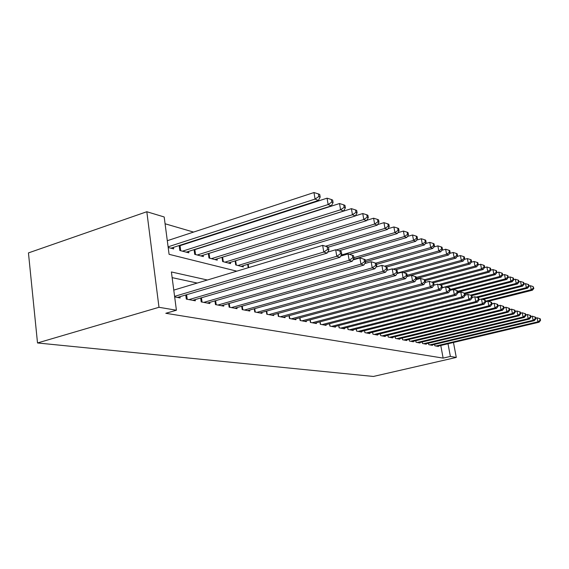 <?xml version="1.0" encoding="UTF-8"?>
<svg xmlns="http://www.w3.org/2000/svg" width="569" height="569" viewBox="0 0 569 569"><rect width="100%" height="100%" fill="white"/><g stroke="black" fill="none" stroke-linecap="round" stroke-linejoin="round"><path stroke-width="0.85" d="M236.818 271.171L169.085 254.322L164.185 216.967L146.816 211.732L28.45 252.906L37.511 342.965L373.385 376.458L456.288 357.432L450.378 356.436L448.002 343.776M223.034 240.673L222.607 240.552M208.638 236.476L207.856 236.249M193.574 232.081L165.081 223.766M434.595 344.394L434.858 345.81L438.422 346.478L438.343 346.059M428.514 343.207L428.777 344.672L432.447 345.355L432.369 344.928M422.248 341.983L422.525 343.491L426.302 344.202L426.217 343.754M415.797 340.717L416.074 342.282L419.965 343.015L419.886 342.552M409.147 339.416L409.438 341.037L413.443 341.791L413.357 341.308M402.29 338.078L402.589 339.75L406.721 340.525L406.636 340.027M395.22 336.692L395.526 338.42L399.787 339.224L399.701 338.711M387.923 335.255L388.236 337.054L392.638 337.879L392.546 337.346M380.391 333.775L380.711 335.639L385.256 336.492L385.163 335.945M372.61 332.246L372.944 334.181L377.631 335.063L377.539 334.487M364.565 330.667L364.907 332.666L369.758 333.583L369.658 332.986M356.251 329.024L356.599 331.108L361.621 332.047L361.514 331.435M347.645 327.331L348.008 329.494L353.2 330.468L353.093 329.828M338.733 325.568L339.103 327.822L344.48 328.832L344.373 328.171M329.501 323.74L329.885 326.087L335.454 327.132L335.347 326.442M319.934 321.848L320.333 324.294L326.108 325.376L325.987 324.657M310.013 319.878L310.418 322.431L316.407 323.555L316.286 322.808M299.707 317.836L300.126 320.496L306.35 321.67L306.222 320.888M289.009 315.703L289.443 318.491L295.901 319.707L295.773 318.889M277.885 313.491L278.333 316.4L285.048 317.666L284.92 316.812M266.313 311.179L266.776 314.23L273.76 315.546L273.625 314.65M254.265 308.768L254.741 311.968L262.017 313.341L261.882 312.402M241.718 306.257L242.202 309.614L249.791 311.037L249.642 310.055M228.624 303.626L229.129 307.16L237.038 308.647L236.889 307.616M214.961 300.873L215.48 304.593L223.738 306.143L223.589 305.062M200.686 297.992L201.22 301.911L209.854 303.533L209.691 302.395M185.75 294.977L186.305 299.116L195.338 300.809L195.174 299.607M181.675 245.196L180.871 244.983M196.461 249.144L196.028 249.03M168.189 247.487L173.666 248.902L173.46 247.38M179.157 245.538L179.818 250.495L188.837 252.828L188.645 251.384M194.079 249.649L194.719 254.343L203.353 256.576L203.161 255.204M208.361 253.575L208.979 258.027L217.244 260.168L217.059 258.867M222.031 257.323L222.635 261.555L230.552 263.603L230.374 262.366M235.132 260.908L235.722 264.941L243.312 266.904L243.141 265.723M248.205 267.743L247.707 264.343M207.393 280.012L171.397 271.961L176.411 310.226L165.807 313.291L443.13 358.107L440.776 345.483M197.265 283.056L172.137 277.644M174.669 296.926L180.145 297.957L179.982 296.684M443.13 358.107L450.378 356.436M176.411 310.226L158.993 307.288L37.511 342.965M456.288 357.432L453.465 342.481M146.816 211.732L158.993 307.288M174.591 296.371L323.775 252.046L327.083 253.127L177.414 297.445M173.773 290.119L322.673 245.36L323.775 252.046L327.595 249.428L328.918 249.869L328.469 247.202L327.154 246.754L327.595 249.428M327.154 246.754L322.673 245.36M327.083 253.127L328.918 249.869M170.935 248.198L318.384 200.473L315.055 199.079L313.981 192.542L167.3 240.708M318.839 196.525L320.169 197.094L319.735 194.484L318.405 193.915L318.839 196.525L315.055 199.079L168.097 246.825M320.169 197.094L318.384 200.473M313.981 192.542L318.405 193.915M188.965 299.614L336.777 256.285L339.935 257.316L192.727 300.318M327.637 252.145L335.689 249.755L336.777 256.285L340.497 253.724L341.756 254.144L341.315 251.541L340.063 251.114L340.497 253.724M340.063 251.114L335.689 249.755M339.935 257.316L341.756 254.144M203.759 302.395L349.167 260.317L352.168 261.299L207.358 303.071M340.618 256.128L348.079 253.945L349.167 260.317L352.787 257.821L353.982 258.219L353.548 255.673L352.353 255.268L352.787 257.821M352.353 255.268L348.079 253.945M352.168 261.299L353.982 258.219M217.913 305.048L360.966 264.165L363.833 265.097L221.355 305.695M352.972 259.933L359.893 257.935L360.966 264.165L364.494 261.726L365.632 262.103L365.206 259.613L364.06 259.229L364.494 261.726M364.06 259.229L359.893 257.935M363.833 265.097L365.632 262.103M231.455 307.594L372.226 267.835L374.964 268.724L234.755 308.213M364.75 263.568L371.166 261.74L372.226 267.835L375.668 265.446L376.756 265.808L376.329 263.376L375.241 263.006L375.668 265.446M375.241 263.006L371.166 261.74M374.964 268.724L376.756 265.808M186.234 252.152L331.3 205.886L328.128 204.556L327.061 198.176L179.207 245.929M331.812 202.066L333.078 202.607L332.645 200.06L331.386 199.513L331.812 202.066L328.128 204.556L182.471 251.178M333.078 202.607L331.3 205.886M327.061 198.176L331.386 199.513M200.857 255.929L343.605 211.042L340.582 209.776L339.522 203.538L194.107 249.848M344.174 207.344L345.376 207.856L344.949 205.366L343.747 204.847L344.174 207.344L340.582 209.776L197.265 255.004M345.376 207.856L343.605 211.042M339.522 203.538L343.747 204.847M214.854 259.549L355.341 215.964L352.46 214.755L351.407 208.652L208.361 253.589M355.952 212.372L357.104 212.863L356.685 210.43L355.533 209.933L355.952 212.372L352.46 214.755L211.412 258.66M357.104 212.863L355.341 215.964M351.407 208.652L355.533 209.933M228.261 263.013L366.55 220.665L363.797 219.513L362.752 213.539L355.426 215.815M367.204 217.18L368.299 217.643L367.887 215.267L366.785 214.79L367.204 217.18L363.797 219.513L224.961 262.16M368.299 217.643L366.55 220.665M362.752 213.539L366.785 214.79M244.435 310.034L382.98 271.342L385.597 272.195L247.593 310.631M375.988 267.053L381.927 265.374L382.98 271.342L386.337 269.002L387.375 269.35L386.956 266.968L385.917 266.619L386.337 269.002M385.917 266.619L381.927 265.374M385.597 272.195L387.375 269.35M241.121 266.335L377.261 225.153L374.63 224.051L373.598 218.204L366.756 220.303M377.958 221.768L379.004 222.216L378.591 219.883L377.539 219.428L377.958 221.768L374.63 224.051L237.956 265.517M379.004 222.216L377.261 225.153M373.598 218.204L377.539 219.428M256.882 312.374L393.264 274.692L395.768 275.51L259.912 312.943M386.728 270.389L392.226 268.853L393.264 274.692L396.543 272.402L397.539 272.736L397.119 270.403L396.124 270.069L396.543 272.402M396.124 270.069L392.226 268.853M395.768 275.51L397.539 272.736M328.313 247.145L387.51 229.449L384.993 228.397L383.968 222.671L377.588 224.606M388.236 226.156L389.246 226.59L388.833 224.307L387.83 223.873L388.236 226.156L384.993 228.397L325.482 246.235M389.246 226.59L387.51 229.449M383.968 222.671L387.83 223.873M268.831 314.614L403.108 277.9L405.505 278.682L271.74 315.162M396.991 273.589L402.077 272.181L403.108 277.9L406.309 275.659L407.262 275.972L406.849 273.696L405.896 273.369L406.309 275.659M405.896 273.369L402.077 272.181M405.505 278.682L407.262 275.972M339.032 250.794L397.326 233.567L394.914 232.557L393.897 226.953L387.951 228.731M398.087 230.36L399.047 230.772L398.641 228.539L397.681 228.119L398.087 230.36L394.914 232.557L336.265 249.933M399.047 230.772L397.326 233.567M393.897 226.953L397.681 228.119M280.304 316.777L412.539 280.972L414.837 281.719L283.106 317.303M406.821 276.655L411.515 275.375L412.539 280.972L415.662 278.774L416.579 279.08L416.167 276.847L415.256 276.534L415.662 278.774M415.256 276.534L411.515 275.375M414.837 281.719L416.579 279.08M349.266 254.315L406.743 237.515L404.424 236.54L403.421 231.05L397.866 232.693M407.525 234.392L408.45 234.784L408.044 232.593L407.12 232.195L407.525 234.392L404.424 236.54L341.229 255.061M408.45 234.784L406.743 237.515M403.421 231.05L407.12 232.195M291.342 318.846L421.579 283.917L423.784 284.635L294.031 319.351M416.231 279.607L420.569 278.433L421.579 283.917L424.638 281.762L425.512 282.053L425.107 279.87L424.232 279.571L424.638 281.762M424.232 279.571L420.569 278.433M423.784 284.635L425.512 282.053M353.306 259.364L415.768 241.299L413.549 240.367L412.553 234.983L407.376 236.491M416.579 238.262L417.461 238.639L417.063 236.484L416.181 236.107L416.579 238.262L413.549 240.367L353.89 257.665M417.461 238.639L415.768 241.299M412.553 234.983L416.181 236.107M301.954 320.845L430.256 286.748L432.369 287.437L304.55 321.329M425.256 282.437L429.254 281.363L430.256 286.748L433.244 284.635L434.09 284.913L433.685 282.765L432.845 282.48L433.244 284.635M432.845 282.48L429.254 281.363M432.369 287.437L434.09 284.913M365.583 261.783L424.438 244.933L422.305 244.037L421.323 238.752L416.501 240.154M425.271 241.967L426.117 242.33L425.726 240.225L424.872 239.855L425.271 241.967L422.305 244.037L365.341 260.389M426.117 242.33L424.438 244.933M421.323 238.752L424.872 239.855M312.182 322.765L438.592 289.465L440.626 290.126L314.678 323.228M433.919 285.161L437.597 284.18L438.592 289.465L441.516 287.388L442.326 287.658L441.928 285.553L441.117 285.282L441.516 287.388M441.117 285.282L437.597 284.18M440.626 290.126L442.326 287.658M376.507 264.379L432.774 248.425L430.719 247.565L429.744 242.38L425.256 243.667M433.621 245.538L434.439 245.886L434.047 243.817L433.229 243.461L433.621 245.538L430.719 247.565L375.76 263.184M434.439 245.886L432.774 248.425M429.744 242.38L433.229 243.461M322.026 324.615L446.601 292.075L448.557 292.708L324.437 325.063M442.241 287.786L445.619 286.89L446.601 292.075L449.467 290.041L450.243 290.297L449.851 288.234L449.069 287.971L449.467 290.041M449.069 287.971L445.619 286.89M448.557 292.708L450.243 290.297M386.849 266.932L440.783 251.783L438.813 250.957L437.846 245.872L433.67 247.053M441.651 248.966L442.44 249.3L442.056 247.273L441.267 246.932L441.651 248.966L438.813 250.957L384.623 266.214M442.44 249.3L440.783 251.783M437.846 245.872L441.267 246.932M331.521 326.4L454.311 294.586L456.189 295.197L333.847 326.834M450.235 290.311L453.337 289.5L454.311 294.586L457.113 292.587L457.86 292.836L457.476 290.809L456.722 290.553L457.113 292.587M456.722 290.553L453.337 289.5M456.189 295.197L457.86 292.836M395.327 269.82L448.5 255.019L446.594 254.222L445.641 249.229L441.764 250.317M449.382 252.266L450.136 252.586L449.759 250.595L448.998 250.268L449.382 252.266L446.594 254.222L393.129 269.137M450.136 252.586L448.5 255.019M445.641 249.229L448.998 250.268M340.689 328.121L461.729 297.004L463.543 297.594L342.929 328.541M457.846 292.765L460.769 292.011L461.729 297.004L464.475 295.041L465.2 295.283L464.809 293.291L464.091 293.042L464.475 295.041M464.091 293.042L460.769 292.011M463.543 297.594L465.2 295.283M403.457 272.615L455.925 258.134L454.098 257.366L453.152 252.458L449.546 253.461M456.829 255.445L457.554 255.751L457.177 253.795L456.445 253.482L456.829 255.445L454.098 257.366L397.326 273.063M457.554 255.751L455.925 258.134M453.152 252.458L456.445 253.482M349.53 329.778L468.877 299.33L470.62 299.899L351.692 330.184M465.172 295.14L467.924 294.429L468.877 299.33L471.573 297.402L472.263 297.637L471.886 295.681L471.189 295.446L471.573 297.402M471.189 295.446L467.924 294.429M470.62 299.899L472.263 297.637M406.92 276.506L463.088 261.135L461.324 260.396L460.385 255.573L457.049 256.498M463.998 258.504L464.702 258.803L464.325 256.882L463.621 256.576L463.998 258.504L461.324 260.396L407.134 275.254M464.702 258.803L463.088 261.135M460.385 255.573L463.621 256.576M358.072 331.386L475.762 301.577L477.448 302.125L360.163 331.777M472.22 297.423L474.823 296.762L475.762 301.577L478.408 299.685L479.077 299.906L478.7 297.985L478.031 297.758L478.408 299.685M478.031 297.758L474.823 296.762M477.448 302.125L479.077 299.906M416.48 278.554L469.994 264.03L468.294 263.319L467.362 258.575L464.268 259.428M470.919 261.463L471.594 261.747L471.224 259.855L470.542 259.564L470.919 261.463L468.294 263.319L416.28 277.459M471.594 261.747L469.994 264.03M467.362 258.575L470.542 259.564M366.329 332.936L482.412 303.739L484.041 304.273L368.356 333.313M479.027 299.628L481.481 299.01L482.412 303.739L485.001 301.883L485.649 302.096L485.279 300.204L484.632 299.991L485.001 301.883M484.632 299.991L481.481 299.01M484.041 304.273L485.649 302.096M425.256 280.666L476.658 266.825L475.015 266.136L474.098 261.477L471.239 262.252M477.59 264.308L478.245 264.592L477.875 262.729L477.22 262.444L477.59 264.308L475.015 266.136L424.666 279.72M478.245 264.592L476.658 266.825M474.098 261.477L477.22 262.444M374.317 334.437L488.828 305.83L490.4 306.342L376.273 334.807M485.585 301.762L487.91 301.179L488.828 305.83L491.374 304.002L492 304.209L491.63 302.352L491.004 302.139L491.374 304.002M491.004 302.139L487.91 301.179M490.4 306.342L492 304.209M433.621 282.743L483.095 269.521L481.509 268.86L480.599 264.279L477.96 264.99M484.034 267.06L484.667 267.33L484.304 265.503L483.671 265.232L484.034 267.06L481.509 268.86L431.814 282.16M484.667 267.33L483.095 269.521M480.599 264.279L483.671 265.232M382.048 335.888L495.023 307.85L496.545 308.348L383.94 336.243M491.922 303.825L494.112 303.277L495.023 307.85L497.526 306.051L498.124 306.257L497.761 304.429L497.157 304.223L497.526 306.051M497.157 304.223L494.112 303.277M496.545 308.348L498.124 306.257M440.484 285.083L489.319 272.131L487.782 271.484L486.886 266.982L484.454 267.629M490.265 269.72L490.876 269.983L490.514 268.184L489.902 267.921L490.265 269.72L487.782 271.484L438.706 284.528M490.876 269.983L489.319 272.131M486.886 266.982L489.902 267.921M389.53 337.296L501.012 309.806L502.484 310.283L391.365 337.637M498.039 305.816L500.115 305.304L501.012 309.806L503.465 308.035L504.049 308.227L503.686 306.428L503.103 306.236L503.465 308.035M503.103 306.236L500.115 305.304M502.484 310.283L504.049 308.227M447.099 287.352L495.329 274.649L493.842 274.03L492.953 269.592L490.72 270.19M496.282 272.288L496.872 272.544L496.517 270.773L495.926 270.517L496.282 272.288L493.842 274.03L442.319 287.622M496.872 272.544L495.329 274.649M492.953 269.592L495.926 270.517M396.778 338.655L506.808 311.691L508.224 312.153L398.556 338.989M503.956 307.744L505.912 307.26L506.808 311.691L509.212 309.949L509.781 310.141L509.426 308.37L508.857 308.178L509.212 309.949M508.857 308.178L505.912 307.26M508.224 312.153L509.781 310.141M453.5 289.55L501.147 277.089L499.71 276.491L498.828 272.124L496.78 272.665M502.107 274.777L502.676 275.019L502.327 273.276L501.751 273.035L502.107 274.777L499.71 276.491L450.093 289.486M502.676 275.019L501.147 277.089M498.828 272.124L501.751 273.035M403.798 339.978L512.413 313.519L513.786 313.967L405.526 340.298M509.675 309.614L511.524 309.159L512.413 313.519L514.774 311.805L515.322 311.983L514.966 310.247L514.426 310.062L514.774 311.805M514.426 310.062L511.524 309.159M513.786 313.967L515.322 311.983M457.739 292.189L506.78 279.45L505.386 278.867L504.518 274.571L502.647 275.062M507.74 277.181L508.295 277.416L507.946 275.702L507.392 275.467L507.74 277.181L505.386 278.867L457.568 291.314M508.295 277.416L506.78 279.45M504.518 274.571L507.392 275.467M410.612 341.258L517.833 315.283L519.163 315.717L412.283 341.571M515.208 311.421L516.958 310.994L517.833 315.283L520.158 313.597L520.692 313.775L520.343 312.061L519.81 311.883L520.158 313.597M519.81 311.883L516.958 310.994M519.163 315.717L520.692 313.775M464.937 293.945L512.228 281.733L510.884 281.171L510.023 276.939L508.288 277.395M513.195 279.514L513.736 279.742L513.387 278.056L512.854 277.821L513.195 279.514L510.884 281.171L464.468 293.17M513.736 279.742L512.228 281.733M510.023 276.939L512.854 277.821M417.219 342.495L523.089 316.997L524.376 317.417L418.841 342.801M520.571 313.17L522.221 312.772L523.089 316.997L525.379 315.333L525.891 315.503L525.543 313.818L525.031 313.647L525.379 315.333M525.031 313.647L522.221 312.772M524.376 317.417L525.891 315.503M471.843 295.667L517.513 283.952L516.211 283.405L515.358 279.237L513.715 279.663M518.48 281.769L518.999 281.989L518.658 280.325L518.139 280.104L518.48 281.769L516.211 283.405L470.35 295.183M518.999 281.989L517.513 283.952M515.358 279.237L518.139 280.104M423.628 343.704L528.181 318.654L529.426 319.06L425.207 343.996M525.756 314.87L527.321 314.493L528.181 318.654L530.429 317.018L530.927 317.182L530.585 315.525L530.088 315.354L530.429 317.018M530.088 315.354L527.321 314.493M529.426 319.06L530.927 317.182M477.519 297.601L522.634 286.1L521.368 285.567L520.521 281.463L518.978 281.861M523.608 283.959L524.113 284.173L523.772 282.537L523.267 282.316L523.608 283.959L521.368 285.567L476.047 297.139M524.113 284.173L522.634 286.1M520.521 281.463L523.267 282.316M429.858 344.871L533.117 320.262L534.327 320.66L431.387 345.155M530.792 316.52L532.271 316.165L533.117 320.262L535.329 318.654L535.813 318.811L535.472 317.175L534.988 317.011L535.329 318.654M534.988 317.011L532.271 316.165M534.327 320.66L535.813 318.811M483.003 299.479L527.605 288.177L526.375 287.665L525.536 283.625L524.077 283.995M528.573 286.079L529.063 286.285L528.729 284.671L528.238 284.464L528.573 286.079L526.375 287.665L481.573 299.038M529.063 286.285L527.605 288.177M525.536 283.625L528.238 284.464M435.904 346.009L537.904 321.826L539.078 322.21L437.39 346.286M535.671 318.121L537.065 317.787L537.904 321.826L540.081 320.233L540.55 320.39L540.216 318.775L539.746 318.619L540.081 320.233M539.746 318.619L537.065 317.787M539.078 322.21L540.55 320.39M488.33 301.307L532.42 290.204L531.233 289.699L530.4 285.716L529.021 286.072M533.395 288.134L533.871 288.341L533.068 286.541L533.395 288.134L531.233 289.699L485.485 301.243M533.871 288.341L532.42 290.204M530.4 285.716L533.068 286.541M187.222 299.287L186.611 294.721M202.038 302.068L201.454 297.772M216.213 304.735L215.644 300.674M229.784 307.281L229.236 303.448M180.06 245.716L180.729 250.73M194.868 249.649L195.544 254.556M209.043 253.418L209.712 258.219M222.635 257.131L223.29 261.726M242.785 309.721L242.259 306.101M235.666 260.744L236.299 265.09M255.253 312.068L254.748 308.64M248.176 264.201L248.681 267.601M267.224 314.316L266.733 311.065M278.718 316.478L278.248 313.391M289.777 318.555L289.322 315.624M300.411 320.553L299.977 317.765M310.653 322.474L310.233 319.821M320.525 324.33L320.112 321.798M330.034 326.115L329.643 323.704M339.216 327.844L338.839 325.539M348.079 329.508L347.716 327.31M356.642 331.115L356.286 329.017M364.921 332.673L364.573 330.66"/></g></svg>
